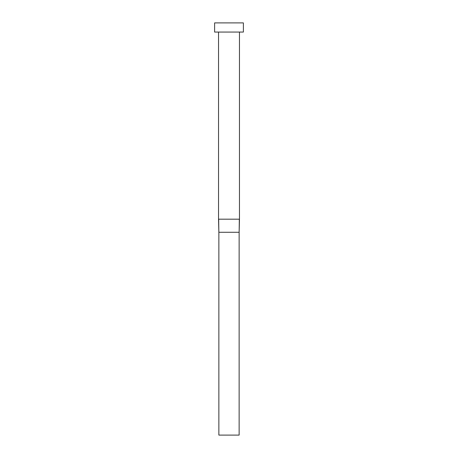 <?xml version="1.0" encoding="UTF-8"?>
<svg xmlns="http://www.w3.org/2000/svg" width="458" height="458" viewBox="0 0 458 458"><rect width="100%" height="100%" fill="white"/><g stroke="black" fill="none" stroke-linecap="round" stroke-linejoin="round"><path stroke-width="0.69" d="M218.666 219.187L239.471 219.187L239.471 32.06L239.471 219.187L239.139 232.269L239.334 219.187L218.529 219.187L218.861 232.269L218.666 219.187M218.529 32.06L218.529 219.187L218.529 32.06M214.607 22.9L214.607 32.06L243.393 32.06L243.393 22.9L214.607 22.9L214.607 32.06L243.393 32.06L243.393 22.9L214.607 22.9M218.861 232.269L239.139 232.269L239.139 435.1L218.861 435.1L218.861 232.269L239.139 232.269L239.139 435.1L218.861 435.1L218.861 232.269L218.535 219.187M239.465 219.187L239.139 232.269"/></g></svg>
